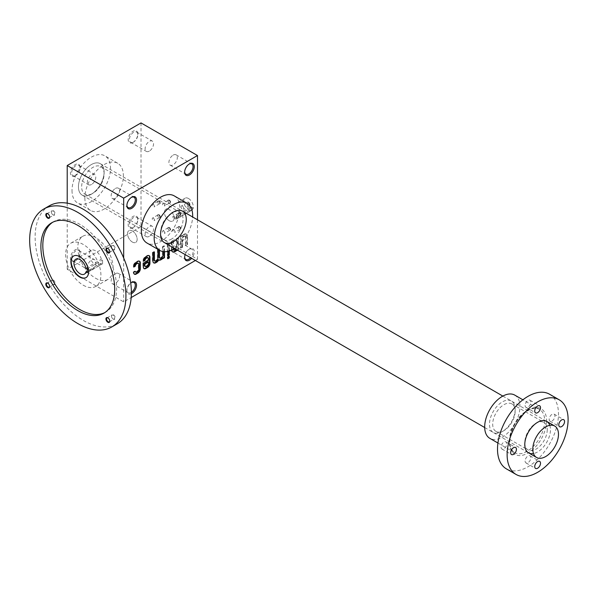 <?xml version="1.0" encoding="UTF-8"?>
<svg xmlns="http://www.w3.org/2000/svg" width="598" height="598" viewBox="0 0 598 598"><rect width="100%" height="100%" fill="white"/><g stroke="black" fill="none" stroke-linecap="round" stroke-linejoin="round"><path stroke-width="0.45" stroke-dasharray="2.99 2.24" d="M195.382 260.489L197.489 259.278L141.016 226.672L67.208 269.279L123.689 301.885L131.186 297.55M164.48 251.706L164.48 246.092L163 246.952L163 251.564M159.442 250.226L159.442 249.007L158.388 249.613M169.301 250.951L169.301 243.311L167.814 244.171L167.814 251.354M177.546 250.196L178.413 249.687L178.413 238.049L176.933 238.908L176.933 247.131A2.086 1.203 120 0 1 175.969 249.284M173.375 249.112L173.375 240.957L171.895 241.816L171.895 249.897M185.141 235.821A2.086 1.203 120 0 1 185.574 236.778L186.06 237.055L186.06 245.277L187.54 244.418L187.54 236.188A4.179 2.407 120 0 0 186.673 234.281A4.179 2.407 120 0 0 184.588 234.483L183.982 234.835A4.179 2.407 120 0 0 182.502 236.15L182.502 235.694L181.015 236.546L181.015 248.185L182.502 247.333L182.502 239.11A2.086 1.203 120 0 1 183.975 236.554L184.58 236.203A2.086 1.203 120 0 1 185.627 236.098L185.141 235.821A2.086 1.203 120 0 0 184.102 235.926L184.58 236.203M186.06 237.055A2.086 1.203 120 0 0 185.627 236.098M185.178 254.599A6.81 3.932 -60 0 1 189.461 249.082A6.81 3.932 -60 0 1 194.148 250.644A6.81 3.932 -60 0 1 191.644 258.336M131.373 293.723A6.81 3.932 -60 0 1 126.896 290.77A6.81 3.932 -60 0 1 130.73 283.108M174.197 195.86A27.224 15.72 -60 0 1 178.376 217.679A27.224 15.72 -60 0 1 160.585 241.674A27.224 15.72 -60 0 1 146.973 243.02M197.489 219.787L197.489 259.278M123.689 258.015L123.689 301.885M169.249 199.994A1.816 1.046 60 0 1 170.535 202.214A1.816 1.046 60 0 1 169.249 202.954A1.816 1.046 60 0 1 167.963 200.734A1.816 1.046 60 0 1 169.249 199.994M169.249 227.412A1.816 1.046 60 0 1 170.535 229.632A1.816 1.046 60 0 1 169.249 230.372A1.816 1.046 60 0 1 167.963 228.152A1.816 1.046 60 0 1 169.249 227.412M158.971 214.622A1.816 1.046 60 0 1 160.249 216.842A1.816 1.046 60 0 1 158.971 217.582A1.816 1.046 60 0 1 157.685 215.362A1.816 1.046 60 0 1 158.971 214.622M179.535 212.783A1.816 1.046 60 0 1 180.813 215.003A1.816 1.046 60 0 1 179.535 215.743A1.816 1.046 60 0 1 178.249 213.523A1.816 1.046 60 0 1 179.535 212.783M158.971 200.913A1.816 1.046 60 0 1 160.249 203.133A1.816 1.046 60 0 1 158.971 203.873A1.816 1.046 60 0 1 157.685 201.653A1.816 1.046 60 0 1 158.971 200.913M179.535 226.493A1.816 1.046 60 0 1 180.813 228.713A1.816 1.046 60 0 1 179.535 229.453A1.816 1.046 60 0 1 178.249 227.233A1.816 1.046 60 0 1 179.535 226.493M169.249 220.744A6.81 3.932 -120 0 0 172.65 221.081A6.81 3.932 -120 0 0 172.65 213.217A6.81 3.932 -120 0 0 165.848 209.285A6.81 3.932 -120 0 0 164.801 214.742A6.81 3.932 -120 0 0 169.249 220.744M141.016 122.926L141.016 226.672M132.988 227.599A6.81 3.932 -60 0 1 128.174 224.818A6.81 3.932 -60 0 1 132.988 216.483A6.81 3.932 -60 0 1 137.802 219.257A6.81 3.932 -60 0 1 132.988 227.599L133.601 227.247A5.95 3.431 -60 0 1 130.626 227.539A5.95 3.431 -60 0 1 130.626 220.669A5.95 3.431 -60 0 1 136.576 217.238A5.95 3.431 -60 0 1 137.802 219.959A5.95 3.431 -60 0 1 133.601 227.247L132.988 227.599M132.988 142.376A6.81 3.932 -60 0 1 128.174 139.596A6.81 3.932 -60 0 1 132.988 131.261A6.81 3.932 -60 0 1 137.802 134.042A6.81 3.932 -60 0 1 132.988 142.376L133.601 142.025A5.95 3.431 -60 0 1 130.626 142.317A5.95 3.431 -60 0 1 130.626 135.454A5.95 3.431 -60 0 1 136.576 132.016A5.95 3.431 -60 0 1 137.802 134.744A5.95 3.431 -60 0 1 133.601 142.025L132.988 142.376M75.236 175.722A6.81 3.932 -60 0 1 70.422 172.942A6.81 3.932 -60 0 1 75.236 164.607A6.81 3.932 -60 0 1 80.042 167.388A6.81 3.932 -60 0 1 75.236 175.722L75.841 175.371A5.95 3.431 -60 0 1 72.866 175.663A5.95 3.431 -60 0 1 72.866 168.8A5.95 3.431 -60 0 1 78.816 165.362A5.95 3.431 -60 0 1 80.042 168.09A5.95 3.431 -60 0 1 75.841 175.371L75.236 175.722M75.236 260.945A6.81 3.932 -60 0 1 70.422 258.164A6.81 3.932 -60 0 1 75.236 249.829A6.81 3.932 -60 0 1 80.042 252.603A6.81 3.932 -60 0 1 75.236 260.945L75.841 260.593A5.95 3.431 -60 0 1 72.866 260.885A5.95 3.431 -60 0 1 72.866 254.015A5.95 3.431 -60 0 1 78.816 250.584A5.95 3.431 -60 0 1 80.042 253.305A5.95 3.431 -60 0 1 75.841 260.593L75.236 260.945M84.856 197.953A27.224 15.72 120 0 0 90.5 210.421A27.224 15.72 120 0 0 117.724 194.701A27.224 15.72 120 0 0 117.724 163.261A27.224 15.72 120 0 0 96.741 170.55A27.224 15.72 120 0 0 84.856 197.953M67.208 203.171L67.208 269.279M132.352 242.048A6.81 3.932 -120 0 0 135.753 242.384A6.81 3.932 -120 0 0 135.753 234.521A6.81 3.932 -120 0 0 128.944 230.589A6.81 3.932 -120 0 0 127.905 236.046A6.81 3.932 -120 0 0 132.352 242.048M173.891 229.998A1.51 0.867 60 0 1 174.878 231.329A1.51 0.867 60 0 1 174.646 232.54A1.51 0.867 60 0 1 173.136 231.665A1.51 0.867 60 0 1 173.136 229.924A1.51 0.867 60 0 1 173.891 229.998M149.336 236.33A5.95 3.431 -60 0 1 146.361 236.621A5.95 3.431 -60 0 1 146.361 229.759A5.95 3.431 -60 0 1 152.311 226.321A5.95 3.431 -60 0 1 153.223 231.09A5.95 3.431 -60 0 1 149.336 236.33M149.336 151.107A5.95 3.431 -60 0 1 146.361 151.406A5.95 3.431 -60 0 1 146.361 144.537A5.95 3.431 -60 0 1 152.311 141.106A5.95 3.431 -60 0 1 153.223 145.867A5.95 3.431 -60 0 1 149.336 151.107M91.576 184.453A5.95 3.431 -60 0 1 88.601 184.752A5.95 3.431 -60 0 1 88.601 177.883A5.95 3.431 -60 0 1 94.551 174.452A5.95 3.431 -60 0 1 95.463 179.213A5.95 3.431 -60 0 1 91.576 184.453M91.576 269.676A5.95 3.431 -60 0 1 88.601 269.967A5.95 3.431 -60 0 1 88.601 263.105A5.95 3.431 -60 0 1 94.551 259.667A5.95 3.431 -60 0 1 95.463 264.436A5.95 3.431 -60 0 1 91.576 269.676M173.121 155.129A5.95 3.431 -60 0 1 176.096 154.837A5.95 3.431 -60 0 1 177.008 159.606A5.95 3.431 -60 0 1 173.121 164.846A5.95 3.431 -60 0 1 170.146 165.138A5.95 3.431 -60 0 1 169.234 160.376A5.95 3.431 -60 0 1 173.121 155.129M184.662 171.835A5.95 3.431 -60 0 1 184.655 171.499A5.95 3.431 -60 0 1 188.856 164.218A5.95 3.431 -60 0 1 189.147 164.061M173.121 240.351A5.95 3.431 -60 0 1 176.096 240.06A5.95 3.431 -60 0 1 177.008 244.821A5.95 3.431 -60 0 1 173.121 250.061A5.95 3.431 -60 0 1 170.146 250.36A5.95 3.431 -60 0 1 169.234 245.591A5.95 3.431 -60 0 1 173.121 240.351M184.662 257.05A5.95 3.431 -60 0 1 184.655 256.721A5.95 3.431 -60 0 1 188.856 249.433A5.95 3.431 -60 0 1 191.831 249.142A5.95 3.431 -60 0 1 190.583 257.723M115.362 188.475A5.95 3.431 -60 0 1 118.337 188.183A5.95 3.431 -60 0 1 119.249 192.952A5.95 3.431 -60 0 1 115.362 198.192A5.95 3.431 -60 0 1 112.387 198.484A5.95 3.431 -60 0 1 111.482 193.722A5.95 3.431 -60 0 1 115.362 188.475M126.903 205.181A5.95 3.431 -60 0 1 126.896 204.845A5.95 3.431 -60 0 1 131.097 197.564A5.95 3.431 -60 0 1 131.396 197.407M115.362 273.697A5.95 3.431 -60 0 1 118.337 273.406A5.95 3.431 -60 0 1 119.249 278.167A5.95 3.431 -60 0 1 115.362 283.407A5.95 3.431 -60 0 1 112.387 283.706A5.95 3.431 -60 0 1 111.482 278.937A5.95 3.431 -60 0 1 115.362 273.697M131.388 292.317A5.95 3.431 -60 0 1 131.097 292.497A5.95 3.431 -60 0 1 128.129 292.788A5.95 3.431 -60 0 1 126.896 290.067A5.95 3.431 -60 0 1 131.097 282.779A5.95 3.431 -60 0 1 131.396 282.622M92.884 193.318L91.277 194.245A18.149 10.48 -60 0 1 78.443 186.838A18.149 10.48 -60 0 1 91.277 164.607A18.149 10.48 -60 0 1 104.112 172.015A18.149 10.48 -60 0 1 91.277 194.245L91.277 194.245A18.149 10.48 -60 0 1 82.203 195.15A18.149 10.48 -60 0 1 82.203 174.19A18.149 10.48 -60 0 1 100.352 163.71A18.149 10.48 -60 0 1 103.133 178.256A18.149 10.48 -60 0 1 91.277 194.245L92.884 193.326A15.884 9.172 -60 0 1 84.938 194.111A15.884 9.172 -60 0 1 84.938 175.767A15.884 9.172 -60 0 1 100.823 166.603A15.884 9.172 -60 0 1 104.112 173.869A15.884 9.172 -60 0 1 92.884 193.318A15.884 9.172 -60 0 1 92.884 193.326M171.82 238.894A15.884 9.172 -60 0 1 163.874 239.678A15.884 9.172 -60 0 1 160.585 232.413A15.884 9.172 -60 0 1 171.82 212.963A15.884 9.172 -60 0 1 179.759 212.17A15.884 9.172 -60 0 1 182.196 224.9A15.884 9.172 -60 0 1 171.82 238.894M72.022 190.545A27.224 15.72 120 0 0 77.665 203.006A27.224 15.72 120 0 0 104.889 187.286A27.224 15.72 120 0 0 104.889 155.846A27.224 15.72 120 0 0 83.907 163.142A27.224 15.72 120 0 0 72.022 190.545M174.489 248.432A27.224 15.72 120 0 0 192.646 216.992M179.318 226.866A1.51 0.867 60 0 1 180.297 228.197A1.51 0.867 60 0 1 180.065 229.408A1.51 0.867 60 0 1 179.318 229.333A1.51 0.867 60 0 1 178.249 227.487A1.51 0.867 60 0 1 178.563 226.791A1.51 0.867 60 0 1 179.318 226.866M153.327 204.419A1.51 0.867 60 0 1 154.314 205.749A1.51 0.867 60 0 1 154.082 206.953A1.51 0.867 60 0 1 152.572 206.086A1.51 0.867 60 0 1 152.572 204.344A1.51 0.867 60 0 1 153.327 204.419M158.754 201.287A1.51 0.867 60 0 1 159.733 202.617A1.51 0.867 60 0 1 159.502 203.821A1.51 0.867 60 0 1 158.754 203.746A1.51 0.867 60 0 1 157.685 201.9A1.51 0.867 60 0 1 157.999 201.212A1.51 0.867 60 0 1 158.754 201.287M173.891 216.289A1.51 0.867 60 0 1 174.878 217.62A1.51 0.867 60 0 1 174.646 218.831A1.51 0.867 60 0 1 173.136 217.956A1.51 0.867 60 0 1 173.136 216.214A1.51 0.867 60 0 1 173.891 216.289M179.318 213.157A1.51 0.867 60 0 1 180.297 214.488A1.51 0.867 60 0 1 180.065 215.699A1.51 0.867 60 0 1 179.318 215.624A1.51 0.867 60 0 1 178.249 213.778A1.51 0.867 60 0 1 178.563 213.082A1.51 0.867 60 0 1 179.318 213.157M153.327 218.128A1.51 0.867 60 0 1 154.314 219.459A1.51 0.867 60 0 1 154.082 220.662A1.51 0.867 60 0 1 152.572 219.795A1.51 0.867 60 0 1 152.572 218.053A1.51 0.867 60 0 1 153.327 218.128M158.754 214.996A1.51 0.867 60 0 1 159.733 216.327A1.51 0.867 60 0 1 159.502 217.53A1.51 0.867 60 0 1 158.754 217.455A1.51 0.867 60 0 1 157.685 215.609A1.51 0.867 60 0 1 157.999 214.921A1.51 0.867 60 0 1 158.754 214.996M163.605 230.918A1.51 0.867 60 0 1 164.592 232.248A1.51 0.867 60 0 1 164.36 233.452A1.51 0.867 60 0 1 162.858 232.585A1.51 0.867 60 0 1 162.858 230.843A1.51 0.867 60 0 1 163.605 230.918M169.032 227.786A1.51 0.867 60 0 1 170.019 229.116A1.51 0.867 60 0 1 169.787 230.32A1.51 0.867 60 0 1 169.032 230.252A1.51 0.867 60 0 1 167.963 228.399A1.51 0.867 60 0 1 168.277 227.711A1.51 0.867 60 0 1 169.032 227.786M163.605 203.499A1.51 0.867 60 0 1 164.592 204.83A1.51 0.867 60 0 1 164.36 206.033A1.51 0.867 60 0 1 162.858 205.166A1.51 0.867 60 0 1 162.858 203.425A1.51 0.867 60 0 1 163.605 203.499M169.032 200.367A1.51 0.867 60 0 1 170.019 201.698A1.51 0.867 60 0 1 169.787 202.901A1.51 0.867 60 0 1 169.032 202.827A1.51 0.867 60 0 1 167.963 200.98A1.51 0.867 60 0 1 168.277 200.293A1.51 0.867 60 0 1 169.032 200.367M185.574 236.778L185.574 245.001L187.062 244.141L187.062 235.911A4.179 2.407 120 0 0 186.195 234.005A4.179 2.407 120 0 0 184.109 234.207L183.504 234.558A4.179 2.407 120 0 0 182.016 235.874L182.502 236.15M187.062 244.141L187.54 244.418M182.016 235.874L182.016 235.418L182.502 235.694M182.016 235.418L180.536 236.27L181.015 236.546M180.536 236.27L180.536 247.908L181.015 248.185M180.536 247.908L182.016 247.056L182.502 247.333M182.016 247.056L182.016 238.826L182.502 239.11M184.102 235.926L183.496 236.27A2.086 1.203 120 0 0 182.016 238.826M185.574 245.001L186.06 245.277M177.06 249.912L178.413 249.687M176.455 249.807L176.455 250.27L176.851 250.039M176.455 250.27L176.933 250.547M177.935 249.411L177.935 237.772L178.413 238.049M177.935 237.772L176.455 238.624L176.933 238.908M176.455 238.624L176.455 246.854L176.933 247.131M173.592 249.949A2.086 1.203 120 0 0 174.369 249.755L174.975 249.411A2.086 1.203 120 0 0 176.455 246.854M173.375 240.957L172.897 240.68L172.897 248.903A2.086 1.203 120 0 0 172.957 249.351M172.897 240.68L171.409 241.54L171.895 241.816M171.409 241.54L171.409 249.77A4.179 2.407 120 0 0 172.276 251.676A4.179 2.407 120 0 0 172.53 251.795M168.815 251.1L168.815 243.035L169.301 243.311M168.815 243.035L167.335 243.894L167.814 244.171M167.335 243.894L167.335 255.533L167.814 255.809M167.335 255.533L167.814 255.256M168.815 256.602L168.815 256.041L169.301 256.318M168.815 256.041L167.335 256.901L167.814 257.177M167.335 256.901L167.335 258.523L167.814 258.799M167.335 258.523L167.814 258.246M162.521 257.85L162.521 258.314L162.918 258.082M162.521 258.314L163 258.59M164.002 251.683L164.002 245.815L164.48 246.092M164.002 245.815L162.521 246.675L163 246.952M162.521 246.675L162.521 254.898L163 255.174M159.666 257.992A2.086 1.203 120 0 0 160.436 257.798L161.041 257.454A2.086 1.203 120 0 0 162.521 254.898M158.963 249.942L158.963 248.723L159.442 249.007M158.963 248.723L157.476 249.583L157.962 249.859M157.476 249.583L157.476 257.805L157.962 258.082M154.62 260.907A2.086 1.203 120 0 0 155.398 260.713L156.003 260.362A2.086 1.203 120 0 0 157.476 257.805M153.918 252.192L153.918 251.638L154.404 251.915M153.918 251.638L152.438 252.491L152.924 252.767M152.438 252.491L152.438 260.721A4.179 2.407 120 0 0 153.305 262.634A4.179 2.407 120 0 0 153.559 262.746M148.992 255.578A3.356 1.936 120 0 0 148.775 255.413A3.356 1.936 120 0 0 147.093 255.578L145.531 256.475A3.663 2.115 120 0 0 142.944 260.967L143.423 261.505M142.944 261.229L143.438 260.937M148.468 260.302L147.983 260.025L147.983 258.478A2.086 1.203 120 0 0 147.766 257.708M147.983 260.025L142.944 262.941L143.423 263.217M142.944 262.941L142.944 266.872A3.356 1.936 120 0 0 143.64 268.405A3.356 1.936 120 0 0 143.901 268.517M145.127 266.387A2.086 1.203 120 0 0 145.905 266.192L146.51 265.841A2.086 1.203 120 0 0 147.983 263.284L147.983 261.737M139.356 261.147A3.356 1.936 120 0 0 139.132 260.975A3.356 1.936 120 0 0 137.458 261.139L135.679 262.163A3.356 1.936 120 0 0 133.309 266.282L133.788 267.067M133.309 266.79L133.788 266.514M135.492 271.948A2.086 1.203 120 0 0 136.269 271.754L136.875 271.41A2.086 1.203 120 0 0 138.347 268.853L138.347 264.039A2.086 1.203 120 0 0 138.131 263.277M134.931 271.544A2.086 1.203 120 0 1 134.797 271.066L135.283 271.343M134.797 271.066L133.309 271.926L133.788 272.202M133.309 271.926L133.309 272.434A3.356 1.936 120 0 0 134.004 273.974A3.356 1.936 120 0 0 134.258 274.078M182.345 206.071A1.899 1.099 60 0 1 183.586 207.745A1.899 1.099 60 0 1 183.294 209.27A1.899 1.099 60 0 1 181.396 208.171A1.899 1.099 60 0 1 181.396 205.974A1.899 1.099 60 0 1 182.345 206.071M188.243 202.67A1.899 1.099 60 0 1 189.484 204.344A1.899 1.099 60 0 1 189.192 205.862A1.899 1.099 60 0 1 188.243 205.772A1.899 1.099 60 0 1 186.897 203.44A1.899 1.099 60 0 1 187.294 202.573A1.899 1.099 60 0 1 188.243 202.67M191.39 207.588L177.912 215.37A1.816 1.046 120 0 0 176.724 216.969A1.816 1.046 120 0 0 177.008 218.419A1.816 1.046 120 0 0 177.912 218.33L191.39 210.548A1.816 1.046 120 0 0 192.578 208.949A1.816 1.046 120 0 0 192.294 207.499A1.816 1.046 120 0 0 191.39 207.588L190.254 206.93L176.776 214.712L175.954 217.814L190.254 209.898L191.248 206.893L190.254 206.93M188.505 198.506A6.81 3.932 60 0 1 192.952 204.509A6.81 3.932 60 0 1 191.906 209.965A6.81 3.932 60 0 1 185.096 206.033A6.81 3.932 60 0 1 185.096 198.17A6.81 3.932 60 0 1 188.505 198.506M132.352 230.933A6.81 3.932 60 0 1 136.793 236.928A6.81 3.932 60 0 1 135.753 242.384A6.81 3.932 60 0 1 128.944 238.453A6.81 3.932 60 0 1 128.944 230.589A6.81 3.932 60 0 1 132.352 230.933M188.505 202.214A2.272 1.308 60 0 1 190.104 204.994A2.272 1.308 60 0 1 188.505 205.921A2.272 1.308 60 0 1 186.897 203.141A2.272 1.308 60 0 1 188.505 202.214M549.547 394.224A43.108 24.892 -60 0 1 558.472 413.966A43.108 24.892 -60 0 1 539.658 457.35A43.108 24.892 -60 0 1 506.439 468.899M549.771 425.335A18.149 10.48 -60 0 1 550.452 429.708A18.149 10.48 -60 0 1 533.483 453.538M552.059 420.999A4.081 2.355 120 0 0 554.727 417.404A4.081 2.355 120 0 0 554.099 414.13A4.081 2.355 120 0 0 550.952 415.229A4.081 2.355 120 0 0 549.166 419.333A4.081 2.355 120 0 0 550.01 421.201A4.081 2.355 120 0 0 552.059 420.999M525.104 461.021A4.081 2.355 120 0 0 525.948 462.889A4.081 2.355 120 0 0 527.989 462.688A4.081 2.355 120 0 0 530.658 459.085A4.081 2.355 120 0 0 530.03 455.811A4.081 2.355 120 0 0 526.883 456.909A4.081 2.355 120 0 0 525.104 461.021M525.104 405.444A4.081 2.355 120 0 0 525.948 407.313A4.081 2.355 120 0 0 527.989 407.111A4.081 2.355 120 0 0 530.658 403.508A4.081 2.355 120 0 0 530.03 400.234A4.081 2.355 120 0 0 526.883 401.333A4.081 2.355 120 0 0 525.104 405.444M501.034 447.125A4.081 2.355 120 0 0 501.879 448.993A4.081 2.355 120 0 0 503.927 448.792A4.081 2.355 120 0 0 506.596 445.189A4.081 2.355 120 0 0 505.968 441.922A4.081 2.355 120 0 0 502.821 443.013A4.081 2.355 120 0 0 501.034 447.125M514.796 395.129A24.959 14.412 -60 0 1 519.968 406.55A24.959 14.412 -60 0 1 509.077 431.666A24.959 14.412 -60 0 1 489.844 438.356M515.155 409.331A18.149 10.48 -60 0 1 502.32 431.562A18.149 10.48 -60 0 1 489.485 424.154A18.149 10.48 -60 0 1 502.32 401.923A18.149 10.48 -60 0 1 515.155 409.331L515.155 411.185A15.884 9.172 -60 0 1 503.927 430.635A15.884 9.172 -60 0 1 495.981 431.42A15.884 9.172 -60 0 1 495.981 413.083A15.884 9.172 -60 0 1 511.866 403.912A15.884 9.172 -60 0 1 515.155 411.185M547.245 429.708A15.884 9.172 -60 0 1 540.308 445.697A15.884 9.172 -60 0 1 528.071 449.95A15.884 9.172 -60 0 1 524.782 442.677A15.884 9.172 -60 0 1 536.01 423.227A15.884 9.172 -60 0 1 543.956 422.442A15.884 9.172 -60 0 1 547.245 429.708M95.448 278.167A24.959 14.412 -120 0 0 107.924 279.408A24.959 14.412 -120 0 0 107.924 250.584A24.959 14.412 -120 0 0 82.973 236.18A24.959 14.412 -120 0 0 79.145 256.176A24.959 14.412 -120 0 0 95.448 278.167M101.331 263.038A8.619 4.978 60 0 1 99.761 265.258A8.619 4.978 60 0 1 91.135 260.279A8.619 4.978 60 0 1 91.135 250.323A8.619 4.978 60 0 1 101.331 259.338L102.602 260.07L102.602 263.778L101.331 263.038L87.203 271.2M73.651 255.974A12.476 7.206 60 0 1 73.808 255.877A12.476 7.206 60 0 1 80.042 256.497A12.476 7.206 60 0 1 88.198 267.493A12.476 7.206 60 0 1 86.284 277.494A12.476 7.206 60 0 1 86.119 277.584M87.203 272.666L102.602 263.778M87.203 268.965L102.602 260.07M85.925 268.225L101.331 259.338M49.656 216.835A2.295 1.323 -120 0 0 49.664 216.67A2.295 1.323 -120 0 0 48.042 213.86A2.295 1.323 -120 0 0 47.892 213.785M52.886 214.809A2.295 1.323 -120 0 0 54.037 214.921A2.295 1.323 -120 0 0 54.037 212.275A2.295 1.323 -120 0 0 51.742 210.952A2.295 1.323 -120 0 0 51.264 211.998A2.295 1.323 -120 0 0 52.886 214.809L53.192 214.981A2.721 1.57 -120 0 0 55.113 213.875A2.721 1.57 -120 0 0 53.192 210.533A2.721 1.57 -120 0 0 51.264 211.647A2.721 1.57 -120 0 0 53.192 214.981L52.886 214.809M109.785 320.976A2.295 1.323 -120 0 0 109.785 320.812A2.295 1.323 -120 0 0 108.171 318.001A2.295 1.323 -120 0 0 108.021 317.927M113.015 318.951A2.295 1.323 -120 0 0 114.158 319.063A2.295 1.323 -120 0 0 114.158 316.417A2.295 1.323 -120 0 0 111.871 315.094A2.295 1.323 -120 0 0 111.392 316.14A2.295 1.323 -120 0 0 113.015 318.951L113.321 319.123A2.721 1.57 -120 0 0 115.242 318.016A2.721 1.57 -120 0 0 113.321 314.683A2.721 1.57 -120 0 0 111.392 315.789A2.721 1.57 -120 0 0 113.321 319.123L113.015 318.951M49.656 286.263A2.295 1.323 -120 0 0 49.664 286.098A2.295 1.323 -120 0 0 48.042 283.288A2.295 1.323 -120 0 0 47.892 283.213M52.886 284.237A2.295 1.323 -120 0 0 54.037 284.349A2.295 1.323 -120 0 0 54.037 281.703A2.295 1.323 -120 0 0 51.742 280.38A2.295 1.323 -120 0 0 51.264 281.426A2.295 1.323 -120 0 0 52.886 284.237L53.192 284.409A2.721 1.57 -120 0 0 55.113 283.303A2.721 1.57 -120 0 0 53.192 279.969A2.721 1.57 -120 0 0 51.264 281.075A2.721 1.57 -120 0 0 53.192 284.409L52.886 284.237M109.785 251.549A2.295 1.323 -120 0 0 109.785 251.384A2.295 1.323 -120 0 0 108.171 248.574A2.295 1.323 -120 0 0 108.021 248.499M113.015 249.523A2.295 1.323 -120 0 0 114.158 249.635A2.295 1.323 -120 0 0 114.158 246.989A2.295 1.323 -120 0 0 111.871 245.666A2.295 1.323 -120 0 0 111.392 246.712A2.295 1.323 -120 0 0 113.015 249.523L113.321 249.695A2.721 1.57 -120 0 0 115.242 248.589A2.721 1.57 -120 0 0 113.321 245.247A2.721 1.57 -120 0 0 111.392 246.361A2.721 1.57 -120 0 0 113.321 249.695L113.015 249.523M104.837 312.59A52.183 30.132 -120 0 0 105.816 312.066A52.183 30.132 -120 0 0 105.816 251.803A52.183 30.132 -120 0 0 53.633 221.679A52.183 30.132 -120 0 0 52.691 222.262M49.223 205.884A68.067 39.296 -120 0 0 38.788 260.429A68.067 39.296 -120 0 0 83.257 320.408A68.067 39.296 -120 0 0 117.29 323.78M83.257 285.209A24.959 14.412 -120 0 0 95.732 286.449A24.959 14.412 -120 0 0 95.732 257.626A24.959 14.412 -120 0 0 70.773 243.214A24.959 14.412 -120 0 0 66.954 263.217A24.959 14.412 -120 0 0 83.257 285.209M187.062 235.911L187.54 236.188M184.109 234.207L184.588 234.483M183.504 234.558L183.982 234.835M183.496 236.27L183.975 236.554M174.975 249.411L175.461 249.687M174.369 249.755L174.855 250.031M172.897 248.903L173.315 249.149M171.409 249.77L171.895 250.046M161.041 257.454L161.527 257.731M160.436 257.798L160.922 258.082M156.003 260.362L156.482 260.638M155.398 260.713L155.876 260.99M152.438 260.721L152.924 260.997M147.093 255.578L147.571 255.854M145.531 256.475L146.017 256.759M142.944 260.967L143.423 261.244M147.983 258.478L148.468 258.755M142.944 266.872L143.423 267.149M145.905 266.192L146.383 266.469M146.51 265.841L146.988 266.117M147.983 263.284L148.468 263.561M137.458 261.139L137.936 261.423M135.679 262.163L136.165 262.447M133.309 266.282L133.788 266.559M138.347 264.039L138.826 264.323M138.347 268.853L138.826 269.13M136.875 271.41L137.353 271.686M136.269 271.754L136.755 272.03M133.309 272.434L133.788 272.71M177.912 215.37L176.776 214.712M177.912 218.33L176.776 217.679M191.39 210.548L190.254 209.898M546.602 420.82A26.319 15.197 -60 0 1 518.683 455.549A26.319 15.197 -60 0 1 518.683 418.323A26.319 15.197 -60 0 1 546.602 420.82M544.673 420.82A24.959 14.412 -60 0 1 533.782 445.936A24.959 14.412 -60 0 1 514.549 452.619A24.959 14.412 -60 0 1 514.549 423.803A24.959 14.412 -60 0 1 539.508 409.391A24.959 14.412 -60 0 1 544.673 420.82M191.906 209.965L172.65 221.081M185.096 198.17L165.848 209.285M137.802 219.959L137.802 219.257M130.626 227.539L146.361 236.621M136.576 217.238L152.311 226.321M137.802 134.744L137.802 134.042M130.626 142.317L146.361 151.406M136.576 132.016L152.311 141.106M80.042 168.09L80.042 167.388M72.866 175.663L88.601 184.752M78.816 165.362L94.551 174.452M80.042 253.305L80.042 252.603M72.866 260.885L88.601 269.967M78.816 250.584L94.551 259.667M170.146 165.138L185.881 174.22M176.096 154.837L191.831 163.919M184.655 171.499L184.655 172.202M188.856 164.218L189.461 163.867M170.146 250.36L185.881 259.442M176.096 240.06L191.831 249.142M184.655 256.721L184.655 257.424M188.856 249.433L189.461 249.082M112.387 198.484L128.129 207.566M118.337 188.183L134.072 197.265M126.896 204.845L126.896 205.548M131.097 197.564L131.709 197.213M112.387 283.706L128.129 292.788M118.337 273.406L134.072 282.488M126.896 290.067L126.896 290.77M131.097 282.779L131.709 282.428M104.112 173.869L104.112 172.015M84.938 194.111L163.874 239.678M100.823 166.603L179.759 212.17M160.585 232.413L160.585 234.267M171.82 212.963L173.42 212.036M117.724 163.261L104.889 155.846M90.5 210.421L77.665 203.006M178.563 226.791L173.136 229.924M180.065 229.408L174.646 232.54M157.999 201.212L152.572 204.344M159.502 203.821L154.082 206.953M178.563 213.082L173.136 216.214M180.065 215.699L174.646 218.831M157.999 214.921L152.572 218.053M159.502 217.53L154.082 220.662M168.277 227.711L162.858 230.843M169.787 230.32L164.36 233.452M168.277 200.293L162.858 203.425M169.787 202.901L164.36 206.033M186.673 234.281L186.195 234.005M172.755 251.96L172.276 251.676M153.783 262.911L153.305 262.634M158.829 259.995L158.35 259.719M149.253 255.69L148.775 255.413M144.118 268.689L143.64 268.405M139.618 261.251L139.132 260.975M134.483 274.25L134.004 273.974M187.294 202.573L181.396 205.974M189.192 205.862L183.294 209.27M175.954 217.814L177.008 218.419M191.248 206.893L192.294 207.499M82.203 195.15L164.345 242.571M484.679 427.518L528.542 452.843M100.352 163.71L182.495 211.131M502.828 396.078L546.692 421.403M550.01 421.201L559.638 426.763M554.099 414.13L563.727 419.691M497.94 443.028L514.549 452.619C509.182 448.896 508.405 441.339 512.224 429.947C517.524 415.221 532.863 404.569 539.508 409.391L522.891 399.8M525.948 462.889L535.576 468.443M530.03 455.811L539.658 461.372M501.879 448.993L511.507 454.547M505.968 441.922L515.596 447.476M525.948 407.313L535.576 412.867M530.03 400.234L539.658 405.795M524.782 442.677L524.782 444.531M536.01 423.227L537.617 422.3M495.981 431.42L528.071 449.95M511.866 403.912L543.956 422.442M503.927 430.635L502.32 431.562M91.135 250.323L75.737 259.218M99.761 265.258L84.355 274.153M49.186 217.717L54.037 214.921M46.891 213.748L51.742 210.952M109.314 321.866L114.158 319.063M107.02 317.889L111.871 315.094M49.186 287.152L54.037 284.349M46.891 283.175L51.742 280.38M109.314 252.431L114.158 249.635M107.02 248.462L111.871 245.666M103.895 313.173L105.816 312.066M51.705 222.785L53.633 221.679M95.732 286.449L107.924 279.408M70.773 243.214L82.973 236.18"/><path stroke-width="0.9" d="M197.489 155.532L141.016 122.926L67.208 165.534L123.689 198.14L197.489 155.532L197.489 219.787M131.186 297.55L195.382 260.489M138.4 263.367A2.086 1.203 120 0 1 138.826 264.323L138.826 269.13A2.086 1.203 120 0 1 137.353 271.686L136.755 272.03A2.086 1.203 120 0 1 135.701 272.135A2.086 1.203 120 0 1 135.283 271.343L133.788 272.202L133.788 272.71A3.356 1.936 120 0 0 134.483 274.25A3.356 1.936 120 0 0 136.165 274.086L137.936 273.062A3.356 1.936 120 0 0 140.313 268.943L140.313 262.791A3.356 1.936 120 0 0 139.618 261.251A3.356 1.936 120 0 0 137.936 261.423L136.165 262.447A3.356 1.936 120 0 0 133.788 266.559L133.788 267.067L135.283 266.207A2.086 1.203 120 0 1 136.755 263.815L137.353 263.471A2.086 1.203 120 0 1 138.4 263.367L137.914 263.09A2.086 1.203 120 0 0 136.875 263.187L137.353 263.471M148.035 257.805A2.086 1.203 120 0 1 148.468 258.755L148.468 260.302L143.423 263.217L143.423 267.149A3.356 1.936 120 0 0 144.118 268.689A3.356 1.936 120 0 0 145.8 268.517L147.571 267.493A3.356 1.936 120 0 0 149.948 263.382L149.948 257.23A3.356 1.936 120 0 0 149.253 255.69A3.356 1.936 120 0 0 147.571 255.854L146.017 256.759A3.663 2.115 120 0 0 143.423 261.244L144.918 260.646A2.086 1.203 120 0 1 146.39 258.254L146.988 257.902A2.086 1.203 120 0 1 148.035 257.805L147.549 257.521A2.086 1.203 120 0 0 146.51 257.626L146.988 257.902M154.404 260.137A2.086 1.203 120 0 0 154.837 261.094L154.351 260.818A2.086 1.203 120 0 1 153.918 259.861L154.404 260.137L154.404 251.915L152.924 252.767L152.924 260.997A4.179 2.407 120 0 0 153.783 262.911A4.179 2.407 120 0 0 155.876 262.701L156.482 262.358A4.179 2.407 120 0 0 158.702 259.913A4.179 2.407 120 0 0 158.829 259.995A4.179 2.407 120 0 0 160.922 259.786L161.52 259.442A4.179 2.407 120 0 0 163 258.127L163 258.59L164.48 257.731L164.48 251.706M154.837 261.094A2.086 1.203 120 0 0 155.876 260.99L156.482 260.638A2.086 1.203 120 0 0 157.962 258.082L157.962 249.859L158.388 249.613M159.442 257.23A2.086 1.203 120 0 0 159.875 258.179L159.397 257.902A2.086 1.203 120 0 1 158.963 256.946L159.442 257.23L159.442 250.226M159.875 258.179A2.086 1.203 120 0 0 160.922 258.082L161.527 257.731A2.086 1.203 120 0 0 163 255.174L163 251.564M169.301 256.318L167.814 257.177L167.814 258.799L169.301 257.94L169.301 256.318M167.814 251.354L167.814 255.809L169.301 254.95L169.301 250.951M171.895 249.897L171.895 250.046A4.179 2.407 120 0 0 172.755 251.96A4.179 2.407 120 0 0 174.848 251.751L175.453 251.399A4.179 2.407 120 0 0 176.933 250.084L176.933 250.547L177.546 250.196M173.375 249.179A2.086 1.203 120 0 0 173.809 250.136A2.086 1.203 120 0 0 174.855 250.031L175.461 249.687A2.086 1.203 120 0 0 175.969 249.284M189.461 174.982A6.81 3.932 -60 0 1 184.655 172.202A6.81 3.932 -60 0 1 189.461 163.867A6.81 3.932 -60 0 1 194.275 166.648A6.81 3.932 -60 0 1 189.461 174.982M191.644 258.336A6.81 3.932 -60 0 1 189.461 260.197A6.81 3.932 -60 0 1 184.655 257.424A6.81 3.932 -60 0 1 185.178 254.599M131.709 208.328A6.81 3.932 -60 0 1 126.896 205.548A6.81 3.932 -60 0 1 131.709 197.213A6.81 3.932 -60 0 1 136.523 199.994A6.81 3.932 -60 0 1 131.709 208.328M130.73 283.108A6.81 3.932 -60 0 1 131.709 282.428A6.81 3.932 -60 0 1 136.523 285.209A6.81 3.932 -60 0 1 131.709 293.543A6.81 3.932 -60 0 1 131.373 293.723M159.808 250.435L146.973 243.02A27.224 15.72 -60 0 1 146.973 211.58A27.224 15.72 -60 0 1 174.197 195.86L187.032 203.275A27.224 15.72 120 0 0 166.057 210.571A27.224 15.72 120 0 0 154.172 237.967A27.224 15.72 120 0 0 159.808 250.435A27.224 15.72 120 0 0 173.42 249.082A27.224 15.72 120 0 0 174.489 248.432M123.689 198.14L123.689 258.015M67.208 165.534L67.208 203.171M189.147 164.061A5.95 3.431 -60 0 1 191.831 163.919A5.95 3.431 -60 0 1 192.743 168.688A5.95 3.431 -60 0 1 188.856 173.928A5.95 3.431 -60 0 1 185.881 174.22A5.95 3.431 -60 0 1 184.662 171.835M190.583 257.723A5.95 3.431 -60 0 1 188.856 259.151A5.95 3.431 -60 0 1 185.881 259.442A5.95 3.431 -60 0 1 184.662 257.05M131.396 197.407A5.95 3.431 -60 0 1 134.072 197.265A5.95 3.431 -60 0 1 134.984 202.034A5.95 3.431 -60 0 1 131.097 207.274A5.95 3.431 -60 0 1 128.129 207.566A5.95 3.431 -60 0 1 126.903 205.181M131.396 282.622A5.95 3.431 -60 0 1 134.072 282.488A5.95 3.431 -60 0 1 135.036 287.07A5.95 3.431 -60 0 1 131.388 292.317M173.42 241.674A18.149 10.48 -60 0 1 160.585 234.267A18.149 10.48 -60 0 1 173.42 212.036A18.149 10.48 -60 0 1 186.255 219.444A18.149 10.48 -60 0 1 173.42 241.674M192.646 216.992A27.224 15.72 120 0 0 187.032 203.275M172.957 249.351A2.086 1.203 120 0 0 173.33 249.859A2.086 1.203 120 0 0 173.592 249.949M172.53 251.795A4.179 2.407 120 0 0 174.362 251.474L174.967 251.123A4.179 2.407 120 0 0 176.455 249.807L176.933 250.084M167.814 255.256L168.815 254.673L168.815 251.1M168.815 254.673L169.301 254.95M167.814 258.246L168.815 257.663L168.815 256.602M168.815 257.663L169.301 257.94M162.918 258.082L164.002 257.454L164.48 257.731M164.002 257.454L164.002 251.683M158.963 256.946L158.963 249.942M153.918 259.861L153.918 252.192M153.559 262.746A4.179 2.407 120 0 0 155.39 262.425L155.996 262.074A4.179 2.407 120 0 0 158.223 259.637L158.702 259.913M158.492 259.786A4.179 2.407 120 0 0 160.443 259.51L161.034 259.166A4.179 2.407 120 0 0 162.521 257.85L163 258.127M143.901 268.517A3.356 1.936 120 0 0 145.321 268.24L147.093 267.216A3.356 1.936 120 0 0 149.47 263.105L149.47 256.953A3.356 1.936 120 0 0 148.992 255.578M143.438 260.937L144.918 260.646M146.51 257.626L145.912 257.97A2.086 1.203 120 0 0 144.432 260.362M148.468 262.014L144.91 264.069L144.91 265.617A2.086 1.203 120 0 0 145.344 266.573A2.086 1.203 120 0 0 146.383 266.469L146.988 266.117A2.086 1.203 120 0 0 148.468 263.561L148.468 262.014L147.983 261.737L144.424 263.793L144.91 264.069M144.424 263.793L144.424 265.34A2.086 1.203 120 0 0 144.858 266.297A2.086 1.203 120 0 0 145.127 266.387M134.258 274.078A3.356 1.936 120 0 0 135.679 273.802L137.458 272.778A3.356 1.936 120 0 0 139.827 268.666L139.827 262.515A3.356 1.936 120 0 0 139.356 261.147M133.788 266.514L135.283 266.207M136.875 263.187L136.269 263.539A2.086 1.203 120 0 0 134.797 265.931M134.931 271.544A2.086 1.203 120 0 0 135.223 271.858A2.086 1.203 120 0 0 135.492 271.948M545.638 456.573A18.149 10.48 -60 0 1 536.563 457.47A18.149 10.48 -60 0 1 536.563 436.51A18.149 10.48 -60 0 1 554.712 426.03A18.149 10.48 -60 0 1 557.493 440.577A18.149 10.48 -60 0 1 545.638 456.573M516.059 474.453L506.439 468.899A43.108 24.892 -60 0 1 506.439 419.116A43.108 24.892 -60 0 1 549.547 394.224L559.175 399.785A43.108 24.892 -60 0 1 568.1 419.519A43.108 24.892 -60 0 1 549.285 462.904A43.108 24.892 -60 0 1 516.059 474.453A43.108 24.892 -60 0 1 516.059 424.677A43.108 24.892 -60 0 1 559.175 399.785M537.617 468.241A4.081 2.355 120 0 0 540.286 464.646A4.081 2.355 120 0 0 539.658 461.372A4.081 2.355 120 0 0 535.576 463.727A4.081 2.355 120 0 0 535.576 468.443A4.081 2.355 120 0 0 537.617 468.241M533.483 453.538A18.149 10.48 -60 0 1 524.782 444.531A18.149 10.48 -60 0 1 537.617 422.3A18.149 10.48 -60 0 1 549.771 425.335M537.617 412.665A4.081 2.355 120 0 0 540.286 409.069A4.081 2.355 120 0 0 539.658 405.795A4.081 2.355 120 0 0 535.576 408.15A4.081 2.355 120 0 0 535.576 412.867A4.081 2.355 120 0 0 537.617 412.665M513.547 454.345A4.081 2.355 120 0 0 516.216 450.75A4.081 2.355 120 0 0 515.596 447.476A4.081 2.355 120 0 0 511.507 449.838A4.081 2.355 120 0 0 511.507 454.547A4.081 2.355 120 0 0 513.547 454.345M561.679 426.561A4.081 2.355 120 0 0 564.348 422.958A4.081 2.355 120 0 0 563.727 419.691A4.081 2.355 120 0 0 559.638 422.046A4.081 2.355 120 0 0 559.638 426.763A4.081 2.355 120 0 0 561.679 426.561M497.94 443.028L489.844 438.356A24.959 14.412 -60 0 1 489.844 409.54A24.959 14.412 -60 0 1 514.796 395.129L522.891 399.8M86.119 277.584A12.476 7.206 60 0 1 73.808 270.289A12.476 7.206 60 0 1 73.651 255.974M85.925 271.933A8.619 4.978 60 0 1 84.355 274.153A8.619 4.978 60 0 1 75.737 269.175A8.619 4.978 60 0 1 75.737 259.218A8.619 4.978 60 0 1 85.925 268.225L87.203 268.965L87.203 272.666L85.925 271.933L87.203 271.2M79.728 256.677A12.476 7.206 60 0 1 87.876 267.68A12.476 7.206 60 0 1 85.963 277.674A12.476 7.206 60 0 1 73.487 270.475A12.476 7.206 60 0 1 73.487 256.064A12.476 7.206 60 0 1 79.728 256.677M47.735 218.135A2.721 1.57 -120 0 0 49.664 217.022A2.721 1.57 -120 0 0 47.735 213.688A2.721 1.57 -120 0 0 45.814 214.794A2.721 1.57 -120 0 0 47.735 218.135M47.892 213.785A2.295 1.323 -120 0 0 46.891 213.748A2.295 1.323 -120 0 0 46.539 215.586A2.295 1.323 -120 0 0 48.042 217.605A2.295 1.323 -120 0 0 49.186 217.717A2.295 1.323 -120 0 0 49.656 216.835M107.864 322.277A2.721 1.57 -120 0 0 109.785 321.163A2.721 1.57 -120 0 0 107.864 317.83A2.721 1.57 -120 0 0 105.936 318.943A2.721 1.57 -120 0 0 107.864 322.277M108.021 317.927A2.295 1.323 -120 0 0 107.02 317.889A2.295 1.323 -120 0 0 106.668 319.728A2.295 1.323 -120 0 0 108.171 321.746A2.295 1.323 -120 0 0 109.314 321.866A2.295 1.323 -120 0 0 109.785 320.976M47.735 287.563A2.721 1.57 -120 0 0 49.664 286.449A2.721 1.57 -120 0 0 47.735 283.116A2.721 1.57 -120 0 0 45.814 284.229A2.721 1.57 -120 0 0 47.735 287.563M47.892 283.213A2.295 1.323 -120 0 0 46.891 283.175A2.295 1.323 -120 0 0 46.539 285.014A2.295 1.323 -120 0 0 48.042 287.033A2.295 1.323 -120 0 0 49.186 287.152A2.295 1.323 -120 0 0 49.656 286.263M107.864 252.849A2.721 1.57 -120 0 0 109.785 251.736A2.721 1.57 -120 0 0 107.864 248.402A2.721 1.57 -120 0 0 105.936 249.516A2.721 1.57 -120 0 0 107.864 252.849M108.021 248.499A2.295 1.323 -120 0 0 107.02 248.462A2.295 1.323 -120 0 0 106.668 250.3A2.295 1.323 -120 0 0 108.171 252.319A2.295 1.323 -120 0 0 109.314 252.431A2.295 1.323 -120 0 0 109.785 251.549M52.691 222.262A52.183 30.132 -120 0 0 45.897 264.368A52.183 30.132 -120 0 0 79.728 309.48A52.183 30.132 -120 0 0 104.837 312.59M77.8 310.594A52.183 30.132 -120 0 0 103.895 313.173A52.183 30.132 -120 0 0 103.895 252.917A52.183 30.132 -120 0 0 51.705 222.785A52.183 30.132 -120 0 0 43.706 264.608A52.183 30.132 -120 0 0 77.8 310.594M77.8 323.555A68.067 39.296 -120 0 0 111.833 326.927A68.067 39.296 -120 0 0 111.833 248.334A68.067 39.296 -120 0 0 43.766 209.031A68.067 39.296 -120 0 0 33.331 263.576A68.067 39.296 -120 0 0 77.8 323.555M111.833 326.927L117.29 323.78A68.067 39.296 -120 0 0 117.29 245.18A68.067 39.296 -120 0 0 49.223 205.884L43.766 209.031M174.362 251.474L174.848 251.751M174.967 251.123L175.453 251.399M155.39 262.425L155.876 262.701M155.996 262.074L156.482 262.358M160.443 259.51L160.922 259.786M161.034 259.166L161.52 259.442M147.093 267.216L147.571 267.493M149.47 263.105L149.948 263.382M149.47 256.953L149.948 257.23M145.912 257.97L146.39 258.254M145.321 268.24L145.8 268.517M144.424 265.34L144.91 265.617M137.458 272.778L137.936 273.062M139.827 268.666L140.313 268.943M139.827 262.515L140.313 262.791M136.269 263.539L136.755 263.815M135.679 273.802L136.165 274.086M173.809 250.136L173.33 249.859M145.344 266.573L144.858 266.297M135.701 272.135L135.223 271.858M164.345 242.571L484.679 427.518M528.542 452.843L536.563 457.47M182.495 211.131L502.828 396.078M546.692 421.403L554.712 426.03"/></g></svg>
